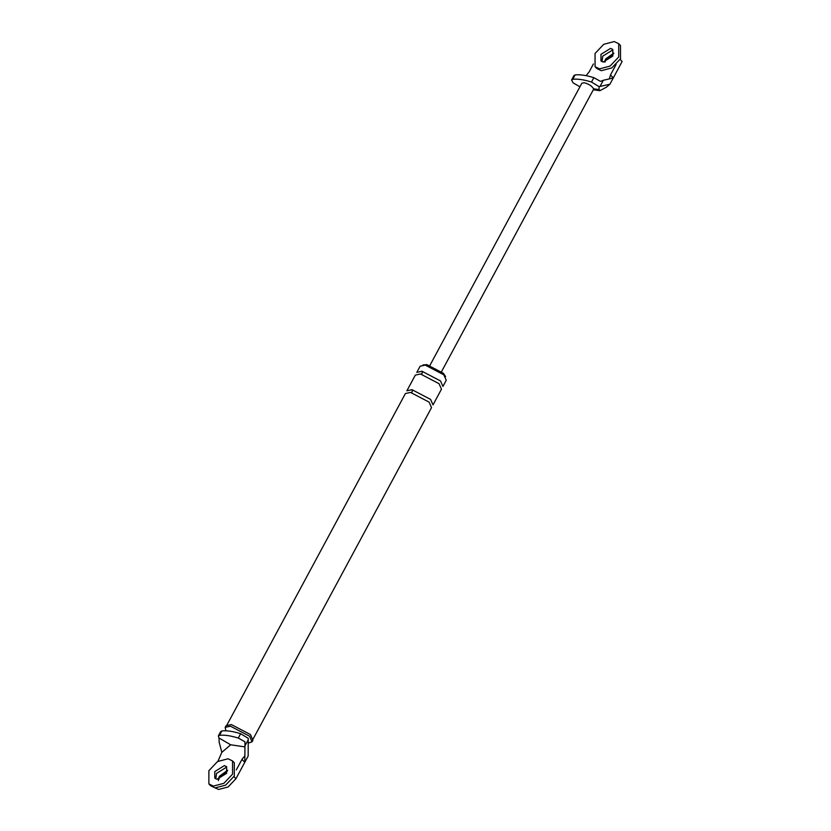<?xml version="1.0" encoding="UTF-8"?>
<svg xmlns="http://www.w3.org/2000/svg" width="831" height="831" viewBox="0 0 831 831"><rect width="100%" height="100%" fill="white"/><g stroke="black" fill="none" stroke-linecap="round" stroke-linejoin="round"><path stroke-width="1.25" d="M616.103 64.538L610.484 74.977L613.309 77.885L609.902 84.201L606.391 87.193L599.899 90.683L593.292 89.8M610.484 74.977L609.32 78.914L613.309 77.885L622.128 61.494L620.123 59.427M604.553 62.076L605.56 59.063L613.745 53.08L605.56 59.063L604.553 62.076M609.902 84.201L599.109 86.673L599.068 89.592L599.899 90.683M600.055 86.382L603.358 80.264L600.533 81.386L593.864 77.678C586.167 75.289 579.913 74.364 575.094 74.925L573.93 75.59M603.358 80.264L609.32 78.914M579.934 86.788L573.089 82.861L571.583 79.963L572.736 79.298C577.566 78.737 583.819 79.651 591.506 82.04L593.864 77.678M593.417 63.966L589.169 71.861L586.229 75.559M602.028 61.702L602.735 56.155L612.333 50.192L602.735 56.155L602.008 61.629M429.939 365.36L581.845 83.235L584.131 82.736C588.795 83.952 591.921 85.967 593.521 88.782L593.479 89.468M599.109 86.673L591.506 82.04M215.084 787.913L218.667 789.45L228.141 786.957L235.942 778.72L244.771 762.318L241.956 759.42L244.885 755.743L244.771 762.318L248.168 756.013L248.23 739.808L244.937 745.926L244.948 741.782L244.896 755.711L244.937 745.926M227.632 770.295L219.374 776.289L218.366 779.301M221.825 752.335L230.665 744.794L219.02 737.98L219.155 742.145L221.825 752.335L217.951 761.3M220.703 731.612L221.856 730.948C226.686 730.387 232.94 731.311 240.626 733.7L238.279 738.063L244.948 741.782M219.02 737.98L218.345 735.986L219.509 735.321C224.328 734.76 230.582 735.674 238.279 738.063M248.23 739.808L248.23 738.323L240.626 733.7M423 364.954L426.864 364.632L443.39 373.275L445.613 376.609M225.876 730.802L225.18 727.374L226.063 725.733L231.34 724.57L250.453 734.562L252.925 740.192L252.042 741.834L248.22 743.132M421.94 371.239L416.798 372.371L420.112 366.222L425.243 365.089L443.837 374.823L446.247 380.297L442.933 386.436L440.523 380.962L421.94 371.239C422.584 373.316 422.096 374.23 420.465 373.971L439.048 383.693L441.469 389.168L433.003 404.884L430.593 399.41L412.01 389.677C412.654 391.765 412.166 392.668 410.535 392.419L429.118 402.142L431.538 407.616L253.133 738.946M244.875 746.872L230.665 744.794M241.956 759.42L236.336 769.859M226.146 767.418L216.548 773.381L215.821 778.855L216.548 773.381L226.146 767.418M226.998 724.871L405.403 393.541L410.535 392.419M412.01 389.677L406.868 390.809L415.334 375.103L420.465 373.971M225.18 727.374L230.467 726.211L249.57 736.204L252.042 741.834M605.072 62.003L605.996 59.51L613.735 53.589M218.356 780.631L219.374 776.289L227.559 770.306M218.885 779.229L219.81 776.736L227.549 770.815M595.069 66.698L596.824 68.516L601.301 70.687L611.824 67.913L620.497 58.762L620.487 45.539L618.721 43.721L614.254 41.55L603.722 44.323L595.058 53.475L595.069 66.698L599.535 68.869L610.068 66.096L618.731 56.944L618.721 43.721M603.213 62.045L612.811 56.082L612.811 49.465L610.567 48.385L600.979 54.347L600.979 60.954L603.213 62.045M208.882 783.924L210.638 785.742L215.115 787.913L225.637 785.139L234.311 775.988L234.3 762.765L232.535 760.947L228.068 758.776L217.535 761.549L208.872 770.701L208.882 783.924L213.349 786.095L223.882 783.321L232.545 774.17L232.535 760.947M217.026 779.27L226.624 773.308L226.624 766.691L224.38 765.611L214.793 771.573L214.793 778.18L217.026 779.27M593.521 88.782L599.068 89.592M572.736 79.298L575.094 74.925M221.856 730.948L219.509 735.321M233.937 776.653L235.942 778.72M571.614 79.89L573.972 75.517M441.552 371.613L593.459 89.488M218.387 735.913L220.734 731.54"/></g></svg>
